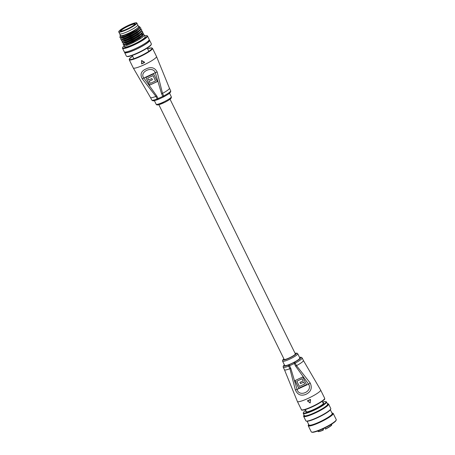 <?xml version="1.0" encoding="UTF-8"?>
<svg xmlns="http://www.w3.org/2000/svg" width="455" height="455" viewBox="0 0 455 455"><rect width="100%" height="100%" fill="white"/><g stroke="black" fill="none" stroke-linecap="round" stroke-linejoin="round"><path stroke-width="0.68" d="M158.846 104.713L284.159 359.382A6.239 0.955 -26.2 0 0 289.727 357.698A6.239 0.955 -26.2 0 0 295.346 354.047A6.239 0.955 -26.2 0 0 295.352 353.876L170.039 99.207M299.515 357.34L300.937 357.198L302.154 357.926A10.556 1.615 153.8 0 1 302.148 358.21A10.556 1.615 153.8 0 1 295.232 363.096L296.489 365.649L310.202 382.996C312.443 387.961 311.049 391.732 306.016 394.297C301.102 396.328 297.542 394.849 295.335 389.861L289.903 368.692A10.556 1.615 153.8 0 1 284.472 369.796L297.388 401.492L301.409 409.659A12.956 1.979 -26.2 0 0 312.983 406.161A12.956 1.979 -26.2 0 0 324.648 398.574A12.956 1.979 -26.2 0 0 324.66 398.222L320.638 390.049A12.956 1.979 153.8 0 1 320.627 390.401A12.956 1.979 153.8 0 1 308.035 398.426A12.956 1.979 153.8 0 1 297.388 401.492M282.595 361.207L284.688 365.462A8.446 1.291 -26.2 0 0 292.235 363.187A8.446 1.291 -26.2 0 0 299.839 358.239A8.446 1.291 -26.2 0 0 299.845 358.005L297.752 353.751A8.446 1.291 153.8 0 1 297.746 353.984A8.446 1.291 153.8 0 1 290.142 358.932A8.446 1.291 153.8 0 1 282.595 361.207L282.561 360.252L283.863 358.785M310.327 402.811L310.031 402.954L310.35 402.755L310.048 402.891L310.583 399.638L310.304 399.456A12.956 1.979 153.8 0 1 307.461 400.77L307.438 400.827A12.763 1.951 -26.2 0 0 310.282 399.513L310.56 399.7L310.031 402.954L307.438 400.827L310.122 402.834L310.583 399.638M290.785 368.311L297.087 389.423C299.162 397.715 313.182 391.232 308.536 384.134L295.579 366.099L294.322 363.545L289.528 365.757L290.785 368.311A2.878 0.438 153.8 0 1 289.903 368.692L288.646 366.138A10.556 1.615 153.8 0 1 283.215 367.248L284.472 369.796M306.516 384.646L298.77 388.223L295.005 380.568L302.746 376.99L306.516 384.646M310.202 382.996A2.878 0.387 -32.8 0 1 308.536 384.134L297.087 389.423A2.878 0.489 160.5 0 1 295.335 389.861M306.494 384.6L298.77 388.223M298.798 388.155L295.056 380.545M299.401 386.449L304.691 384.003L303.758 382.103L300.51 383.611L299.913 382.393L303.161 380.892L302.12 378.77L296.825 381.21L299.401 386.449M303.758 382.103L304.691 384.003M303.786 382.035L300.51 383.611M300.533 383.537L299.959 382.371M302.12 378.77L303.161 380.892M302.143 378.697L296.825 381.21M310.304 399.456L310.373 399.712A12.956 1.979 153.8 0 1 307.483 401.048L307.438 400.827M158.511 99.253A1.917 0.296 153.8 0 1 157.965 99.486A0.961 0.466 -111.3 0 1 157.891 99.531C152.556 101.38 153.756 100.652 152.766 100.771L151.748 100.066A10.556 1.615 -26.2 0 0 157.18 98.962L155.923 96.409L142.29 78.834C139.856 74.387 141.073 71.105 145.941 68.989C151.02 66.51 154.757 67.505 157.157 71.964L162.509 93.366A10.556 1.615 -26.2 0 0 169.425 88.48A10.556 1.615 -26.2 0 0 169.431 88.196L156.514 56.505L152.493 48.332A12.956 1.979 153.8 0 1 152.482 48.685A12.956 1.979 153.8 0 1 140.817 56.278A12.956 1.979 153.8 0 1 129.243 59.776L129.385 58.837L132.576 56.102A12.569 1.922 -26.2 0 0 129.43 58.922A12.569 1.922 -26.2 0 0 139.753 56.295A12.569 1.922 -26.2 0 0 151.97 48.509A12.569 1.922 -26.2 0 0 147.556 48.736L151.703 47.877L152.493 48.332M144.508 62.238L144.485 62.562L144.531 62.176L144.502 62.5L144.531 62.176L141.602 60.555L144.485 62.562A12.763 1.951 153.8 0 1 141.636 63.876L141.579 60.617L141.875 60.475L141.63 63.882L144.599 62.398M161.599 93.815L155.297 72.709C152.852 65.418 138.832 71.896 143.848 77.998L156.804 96.028L158.061 98.581L162.85 96.369L161.599 93.815A2.878 0.438 -26.2 0 0 162.509 93.366L163.766 95.914A10.556 1.615 -26.2 0 0 170.682 91.034A10.556 1.615 -26.2 0 0 170.688 90.744L169.431 88.196M145.867 77.481L153.608 73.903L157.379 81.564L149.638 85.142L145.867 77.481M142.29 78.834A2.878 0.387 147.2 0 0 143.848 77.998L155.297 72.709A2.878 0.489 -19.5 0 0 157.157 71.964M145.918 77.458L149.661 85.068L157.356 81.513M152.982 75.684L147.687 78.129L148.62 80.023L151.873 78.522L152.47 79.733L149.217 81.235L150.264 83.362L155.559 80.916L153.005 75.61L147.687 78.129M152.448 79.682L149.217 81.235M153.005 75.61L155.559 80.916M141.613 60.504L144.485 62.562M141.636 63.876L141.755 60.669M331.632 425.004A7.485 1.143 153.8 0 1 325.484 429.099L325.388 428.974A7.678 1.172 -26.2 0 0 331.723 424.754A7.678 1.172 -26.2 0 0 331.729 424.543L331.729 424.902C331.866 425.402 329.784 426.807 325.484 429.105L324.864 427.905M317.783 430.976L317.954 431.323A7.678 1.172 -26.2 0 0 323.152 430.003L322.635 428.957M318.261 431.476A7.485 1.143 153.8 0 0 323.238 430.14L323.545 428.536M308.683 424.441A13.531 2.07 -26.2 0 0 308.433 424.868A13.531 2.07 -26.2 0 0 319.552 422.03A13.531 2.07 -26.2 0 0 332.423 413.066A13.531 2.07 -26.2 0 0 331.928 412.998M332.423 413.066L332.929 413.231A13.912 2.127 153.8 0 1 333.219 413.453A13.912 2.127 153.8 0 1 319.689 422.45A13.912 2.127 153.8 0 1 308.251 425.738A13.912 2.127 153.8 0 1 308.257 425.368L308.433 424.868M336.234 419.948L336.057 420.448A13.531 2.07 153.8 0 1 322.896 428.837A13.531 2.07 153.8 0 1 312.067 432.25L311.561 432.085A13.912 2.127 -26.2 0 0 322.703 428.576A13.912 2.127 -26.2 0 0 336.234 419.948A13.912 2.127 -26.2 0 0 336.234 419.578L333.219 413.453M308.251 425.738L311.265 431.863A13.912 2.127 -26.2 0 0 311.561 432.085M304.076 415.079A13.531 2.07 -26.2 0 0 303.826 415.512A13.531 2.07 -26.2 0 0 314.945 412.674A13.531 2.07 -26.2 0 0 327.816 403.704A13.531 2.07 -26.2 0 0 327.327 403.642M327.816 403.704L328.322 403.869A13.912 2.127 153.8 0 1 328.618 404.091A13.912 2.127 153.8 0 1 315.082 413.089A13.912 2.127 153.8 0 1 303.65 416.376A13.912 2.127 153.8 0 1 303.65 416.007L303.826 415.512M330.791 408.886L330.614 409.386A13.531 2.07 153.8 0 1 317.453 417.775A13.531 2.07 153.8 0 1 306.625 421.188L306.118 421.023A13.912 2.127 -26.2 0 0 317.26 417.514A13.912 2.127 -26.2 0 0 330.791 408.886A13.912 2.127 -26.2 0 0 330.791 408.516L328.618 404.091M303.65 416.376L305.823 420.801A13.912 2.127 -26.2 0 0 306.118 421.023M322.919 402.732A9.982 1.524 153.8 0 1 323.659 403.198A9.982 1.524 153.8 0 1 313.956 409.392A9.982 1.524 153.8 0 1 305.965 411.906A9.982 1.524 153.8 0 1 306.044 411.036M323.499 403.483A9.595 1.467 -26.2 0 0 323.488 403.443A9.595 1.467 -26.2 0 0 323.186 403.266M305.709 410.347A12.569 1.922 -26.2 0 0 303.434 412.56A12.569 1.922 -26.2 0 0 313.762 409.921A12.569 1.922 -26.2 0 0 325.723 401.594A12.569 1.922 -26.2 0 0 322.584 402.044M325.723 401.594L326.224 401.759A12.956 1.979 153.8 0 1 326.497 401.964A12.956 1.979 153.8 0 1 313.899 410.342A12.956 1.979 153.8 0 1 303.252 413.402A12.956 1.979 153.8 0 1 303.257 413.06L303.434 412.56M307.114 421.256L308.945 424.976A12.956 1.979 -26.2 0 0 319.592 421.916A12.956 1.979 -26.2 0 0 332.196 413.532L330.364 409.818M303.252 413.402L304.338 415.614A12.956 1.979 -26.2 0 0 314.985 412.554A12.956 1.979 -26.2 0 0 327.589 404.176L326.497 401.964M306.312 411.57A9.595 1.467 -26.2 0 0 306.266 411.917A9.595 1.467 -26.2 0 0 306.289 411.957M120.325 30.752A8.253 1.263 153.8 0 1 128.333 25.651A8.253 1.263 153.8 0 1 135.124 23.91A8.253 1.263 153.8 0 1 135.124 23.916A8.253 1.263 153.8 0 1 128.264 28.472A8.253 1.263 153.8 0 1 120.495 31.111A8.253 1.263 153.8 0 1 120.325 30.752M134.947 24.2L134.947 24.2A7.866 1.2 -26.2 0 0 127.923 26.327A7.866 1.2 -26.2 0 0 120.837 30.934A7.866 1.2 -26.2 0 0 120.831 31.15L120.831 31.15M119.693 33.551A10.078 1.541 -26.2 0 0 119.688 33.829A10.078 1.541 -26.2 0 0 128.685 31.111A10.078 1.541 -26.2 0 0 137.763 25.207A10.078 1.541 -26.2 0 0 137.768 24.928L136.847 23.057A10.078 1.541 153.8 0 1 136.841 23.33A10.078 1.541 153.8 0 1 127.764 29.234A10.078 1.541 153.8 0 1 118.766 31.952L118.766 31.531C119.506 30.246 122.253 28.403 127.008 26.003L133.651 23.245C137.842 22.21 136.017 22.96 136.847 23.057M124.027 45.909A13.531 2.07 -26.2 0 0 122.708 47.405A13.531 2.07 -26.2 0 0 122.702 47.417A13.531 2.07 -26.2 0 0 133.844 44.567A13.531 2.07 -26.2 0 0 146.971 36.195A13.531 2.07 -26.2 0 0 146.692 35.615A13.531 2.07 -26.2 0 0 144.69 35.74M146.692 35.615L147.198 35.774A13.912 2.127 153.8 0 1 147.494 35.996A13.912 2.127 153.8 0 1 147.483 36.377A13.912 2.127 153.8 0 1 134.953 44.533A13.912 2.127 153.8 0 1 122.52 48.287A13.912 2.127 153.8 0 1 122.526 47.917A13.912 2.127 153.8 0 1 122.531 47.906L122.702 47.417M151.168 44.687A13.531 2.07 153.8 0 1 151.162 44.692A13.531 2.07 153.8 0 1 151.157 44.704A13.531 2.07 153.8 0 1 139.918 52.177A13.531 2.07 153.8 0 1 127.172 56.5L126.672 56.335A13.912 2.127 -26.2 0 0 139.776 51.887A13.912 2.127 -26.2 0 0 151.333 44.203A13.912 2.127 -26.2 0 0 151.339 44.198A13.912 2.127 -26.2 0 0 151.344 43.828L149.627 40.336A13.912 2.127 -26.2 0 0 149.103 40.068M124.761 52.046A13.912 2.127 -26.2 0 0 124.664 52.245A13.912 2.127 -26.2 0 0 124.659 52.626L126.376 56.113A13.912 2.127 -26.2 0 0 126.672 56.335M120.313 35.098A10.556 1.615 -26.2 0 0 120.097 35.45A10.556 1.615 -26.2 0 0 120.097 35.462A10.556 1.615 -26.2 0 0 121.457 35.888L120.456 36.013L120.046 35.615M121.457 35.888L122.361 35.666C126.484 34.461 130.909 32.413 135.647 29.529L136.733 28.83A10.556 1.615 -26.2 0 0 139.031 26.709A10.556 1.615 -26.2 0 0 138.809 26.253A10.556 1.615 -26.2 0 0 138.394 26.202M138.809 26.253L140.004 27.055L139.253 28.25L136.278 30.809L129.504 34.716L123.203 37.373L121.434 37.719L119.79 37.293L120.564 35.928M124.659 52.626A13.912 2.127 -26.2 0 0 137.086 48.873A13.912 2.127 -26.2 0 0 149.621 40.717A13.912 2.127 -26.2 0 0 149.627 40.336M125.023 52.063L125.176 52.37A13.337 2.036 -26.2 0 0 137.091 48.77A13.337 2.036 -26.2 0 0 149.103 40.956A13.337 2.036 -26.2 0 0 149.109 40.592L148.961 40.285M122.52 48.287L124.238 51.773A13.912 2.127 -26.2 0 0 136.671 48.02A13.912 2.127 -26.2 0 0 149.2 39.864A13.912 2.127 -26.2 0 0 149.206 39.488L147.494 35.996M141.823 33.977L142.819 34.284L143.041 35.035L139.833 38.038L133.065 41.951L126.757 44.601L124.67 44.567L123.976 45.801L124.505 46.888A11.517 1.757 -26.2 0 0 134.794 43.777A11.517 1.757 -26.2 0 0 145.162 37.031A11.517 1.757 -26.2 0 0 145.173 36.718L144.235 35.137C143.888 38.175 122.105 48.588 124.005 45.528L123.476 44.453M142.148 32.76L143.382 33.078L143.257 34.119L139.969 36.929L132.519 41.206L125.574 44.101L123.641 44.476L123.163 43.828L123.914 42.736M143.382 33.078L143.393 33.437C143.052 36.474 121.269 46.888 123.163 43.828M141.312 31.059L142.546 31.378L142.421 32.419L139.128 35.228L131.677 39.505L124.738 42.4L122.804 42.77L122.327 42.127L123.021 41.115M142.546 31.378L142.557 31.736C142.216 34.773 120.433 45.187 122.327 42.127M140.498 29.33L141.71 29.677L141.579 30.718L138.292 33.528L130.841 37.805L123.902 40.7L121.968 41.069L121.491 40.421L122.236 39.335M141.71 29.677L141.721 30.03C141.38 33.073 119.591 43.481 121.491 40.421M139.679 27.63L140.868 27.977L140.743 29.018L137.456 31.827L130.005 36.104L123.06 38.993L121.127 39.369L120.655 38.72L121.4 37.634M140.868 27.977L140.885 28.329C140.538 31.367 118.755 41.78 120.655 38.72M142.95 36.707A11.517 1.757 -26.2 0 0 142.546 36.809M142.984 34.461L144.218 34.779M119.688 33.829L120.524 35.53A10.078 1.541 -26.2 0 0 129.521 32.811A10.078 1.541 -26.2 0 0 138.599 26.908A10.078 1.541 -26.2 0 0 138.604 26.629L137.768 24.928A10.078 1.541 -26.2 0 1 137.763 25.207A10.078 1.541 -26.2 0 1 128.685 31.111A10.078 1.541 -26.2 0 1 119.688 33.829L118.766 31.952M140.004 27.055C139.531 28.193 137.239 29.939 133.133 32.288L129.169 34.398L122.224 37.293L120.291 37.668M133.133 32.288A11.517 1.757 153.8 0 1 125.227 35.939C121.394 37.481 119.591 37.839 119.813 37.02M125.227 35.939C129.766 33.767 133.599 31.395 136.733 28.83M135.647 29.529L128.879 33.442L122.571 36.093L120.456 36.303L120.251 35.877M139.469 27.476L139.691 28.227L136.483 31.236L129.715 35.143L123.413 37.793L121.297 38.004L121.087 37.577M140.305 29.177L140.527 29.933L137.325 32.936L130.551 36.849L124.249 39.5L122.133 39.704L121.923 39.278M141.141 30.877L141.363 31.634L138.161 34.637L131.393 38.55L125.085 41.2L122.969 41.405L122.759 40.978M141.977 32.584L142.205 33.334L138.997 36.337L132.229 40.25L125.921 42.901L123.805 43.111L123.595 42.685M141.386 34.461L142.273 34.404M124.67 44.567L124.465 44.141M122.361 35.666L120.529 36.013M139.452 27.897L139.253 28.25M140.311 29.535L137.114 32.51L130.346 36.423L124.039 39.073L121.127 39.369M141.147 31.236L137.95 34.21L131.182 38.123L124.875 40.774L121.968 41.069M141.983 32.942L138.786 35.911L132.018 39.824L125.711 42.474L122.804 42.77M142.819 34.643L139.622 37.617L132.854 41.524L126.553 44.181L123.641 44.476M283.88 358.813A7.485 1.143 -26.2 0 0 283.044 359.729A7.485 1.143 -26.2 0 0 289.192 358.165A7.485 1.143 -26.2 0 0 296.467 353.529A7.485 1.143 -26.2 0 0 295.073 353.308M324.472 399.069A12.569 1.922 153.8 0 1 313.478 406.281A12.569 1.922 153.8 0 1 301.989 409.921M284.381 364.836A9.595 1.467 -26.2 0 0 283.664 365.712A9.595 1.467 -26.2 0 0 288.595 364.967A0.961 0.466 68.7 0 0 288.646 366.138A2.878 0.438 153.8 0 0 289.528 365.757L289.187 364.711L293.976 362.498A1.917 0.296 -26.2 0 0 294.584 362.197A9.595 1.467 -26.2 0 0 300.869 357.761A9.595 1.467 -26.2 0 0 299.538 357.38M302.154 357.926L303.411 360.479A10.556 1.615 153.8 0 1 303.405 360.764A10.556 1.615 153.8 0 1 296.489 365.649A2.878 0.438 -26.2 0 1 295.579 366.099M288.595 364.967A1.917 0.296 -26.2 0 0 289.187 364.711M294.584 362.197L295.232 363.096A2.878 0.438 153.8 0 1 294.322 363.545L293.976 362.498M307.364 400.866L310.122 402.834M129.243 59.776L133.264 67.943A12.956 1.979 -26.2 0 0 143.911 64.883A12.956 1.979 -26.2 0 0 156.503 56.858A12.956 1.979 -26.2 0 0 156.514 56.505M171.307 96.784L171.342 97.745C170.915 98.798 168.691 100.35 164.676 102.392L158.476 104.804C157.157 105.088 156.383 104.9 156.15 104.24A8.446 1.291 -26.2 0 0 163.698 101.96A8.446 1.291 -26.2 0 0 171.302 97.012A8.446 1.291 -26.2 0 0 171.307 96.784L169.539 93.195M170.858 98.263A7.485 1.143 153.8 0 1 163.584 102.898A7.485 1.143 153.8 0 1 157.436 104.462M163.954 96.722L163.766 95.914A2.878 0.438 -26.2 0 1 162.85 96.369L163.345 97.023A1.917 0.296 153.8 0 0 163.954 96.722M151.748 100.066L150.491 97.512A10.556 1.615 -26.2 0 0 155.923 96.409A2.878 0.438 153.8 0 0 156.804 96.028M163.299 97.04L157.891 99.531A0.961 0.466 -111.3 0 1 157.18 98.962A2.878 0.438 -26.2 0 0 158.061 98.581L158.539 99.258L163.982 96.716C170.272 93.065 169.465 93.429 170.722 91.762L170.688 90.744M141.516 63.757A12.956 1.979 -26.2 0 0 144.406 62.42M118.857 31.429A9.885 1.513 -26.2 0 0 126.979 29.365A9.885 1.513 -26.2 0 0 136.585 23.239A9.885 1.513 -26.2 0 0 128.469 25.309A9.885 1.513 -26.2 0 0 118.857 31.429M324.66 398.222L324.665 398.864C325.422 399.245 321.907 401.617 314.109 405.979C303.809 410.928 300.766 410.455 301.409 409.659M284.364 364.796L283.181 366.229L283.215 367.248M320.638 390.049L303.411 360.479M297.752 353.751L297.007 353.137L295.056 353.279M156.15 104.24L154.387 100.652M133.264 67.943L150.491 97.512M331.558 424.202L331.729 424.543M323.243 430.14C317.567 432.387 318.13 431.408 317.954 431.323M305.328 409.585L306.494 411.951M322.208 401.282L323.374 403.648M142.222 36.155L141.897 35.496M126.143 44.778L125.779 44.038M151.162 44.692L151.339 44.198M124.647 44.812L124.437 44.385M141.744 31.054L141.334 31.031M142.58 32.754L142.17 32.737M143.416 34.455L143.006 34.438M140.089 29.95L140.743 29.018M140.925 31.657L141.579 30.718M141.761 33.357L142.421 32.419M142.603 35.058L143.257 34.119M133.844 58.689L132.257 55.453M148.825 51.318L147.238 48.082"/></g></svg>
